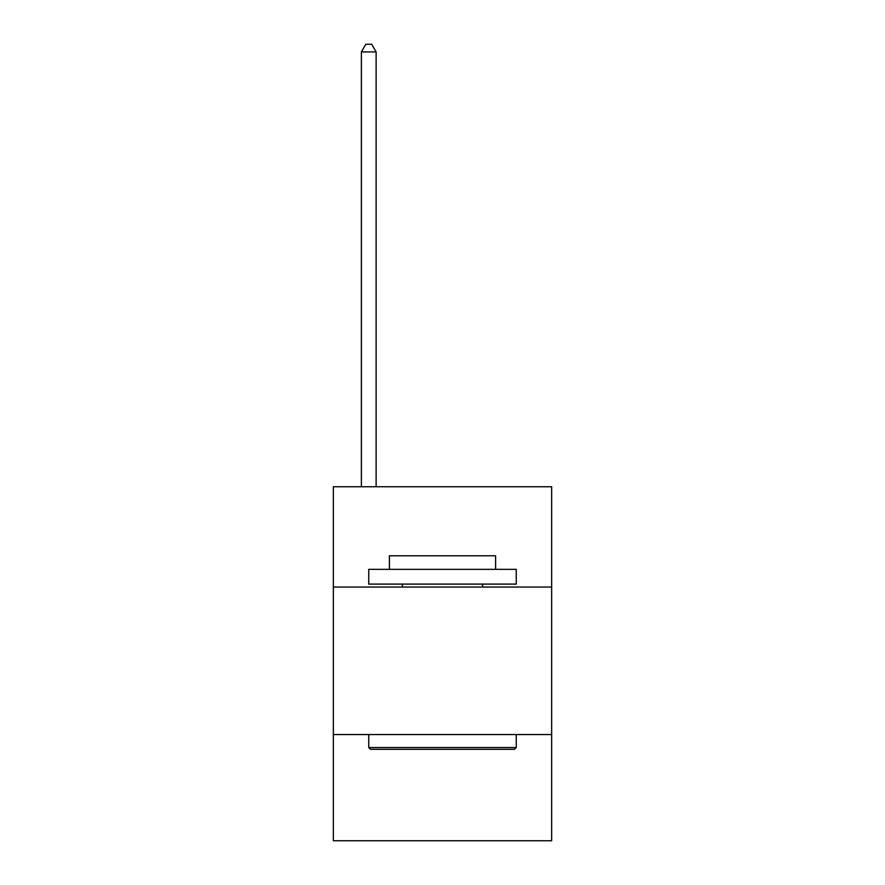 <?xml version="1.0" encoding="UTF-8"?>
<svg xmlns="http://www.w3.org/2000/svg" width="885" height="885" viewBox="0 0 885 885"><rect width="100%" height="100%" fill="white"/><g stroke="black" fill="none" stroke-linecap="round" stroke-linejoin="round"><path stroke-width="1.33" d="M551.654 587.054L551.654 486.75L333.346 486.75L333.346 587.054L551.654 587.054L551.654 840.75L333.346 840.75L333.346 587.054M551.654 734.55L333.346 734.55M370.516 749.296L368.746 747.526L516.254 747.526L514.484 749.296L370.516 749.296M516.254 569.354L516.254 584.1L368.746 584.1L368.746 569.354L516.254 569.354M389.4 569.354L389.4 555.78L495.6 555.78L495.6 569.354M516.254 734.55L516.254 747.526M368.746 734.55L368.746 747.526M482.624 584.1L482.624 587.054M402.376 584.1L402.376 587.054M376.125 486.75L376.125 51.916L361.379 51.916L361.379 486.75M361.379 51.916L365.804 44.25L371.7 44.25L376.125 51.916"/></g></svg>
